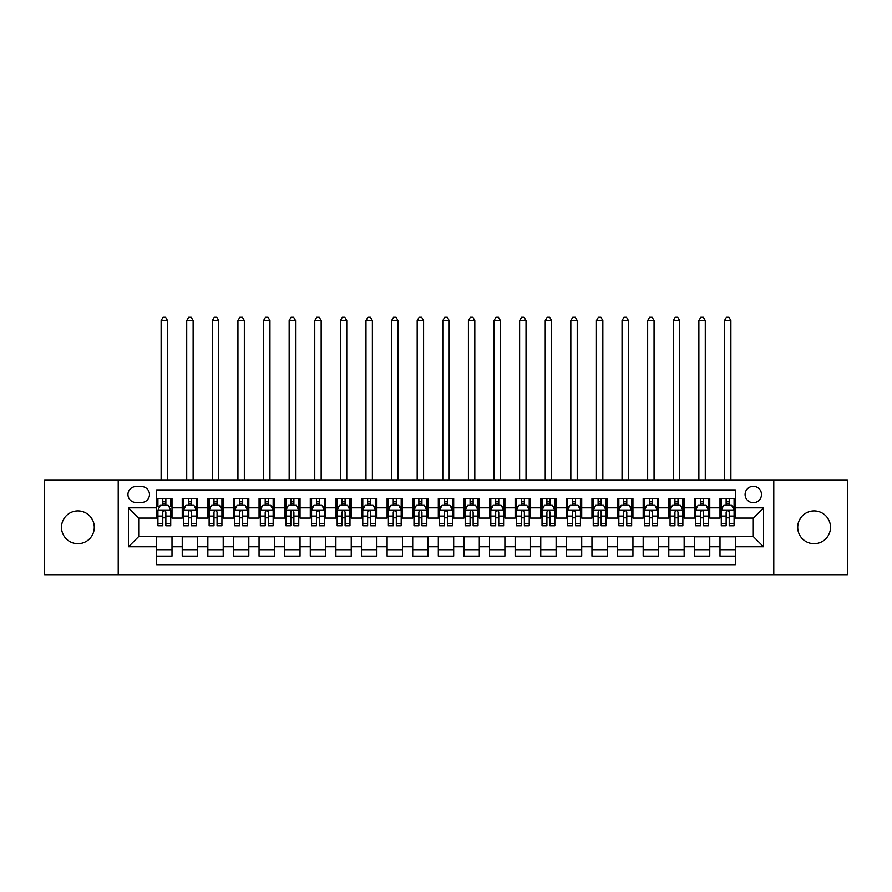 <?xml version="1.0" encoding="UTF-8"?>
<svg xmlns="http://www.w3.org/2000/svg" width="892" height="892" viewBox="0 0 892 892"><rect width="100%" height="100%" fill="white"/><g stroke="black" fill="none" stroke-linecap="round" stroke-linejoin="round"><path stroke-width="1.34" d="M814.106 510.915A16.39 16.39 0 0 0 797.716 527.306A16.39 16.39 0 0 0 814.106 543.696A16.39 16.39 0 0 0 830.497 527.306A16.39 16.39 0 0 0 814.106 510.915M77.894 510.915A16.39 16.39 0 0 0 61.503 527.306A16.39 16.39 0 0 0 77.894 543.696A16.39 16.39 0 0 0 94.284 527.306A16.39 16.39 0 0 0 77.894 510.915M753.294 486.33A8.195 8.195 0 0 0 745.099 494.525A8.195 8.195 0 0 0 753.294 502.72A8.195 8.195 0 0 0 761.489 494.525A8.195 8.195 0 0 0 753.294 486.33M773.777 574.682L847.4 574.682L847.4 479.929L773.777 479.929L773.777 574.682L118.223 574.682L118.223 479.929L44.6 479.929L44.6 574.682L118.223 574.682M735.365 498.494L720 498.494L720 507.838L709.764 507.838L709.764 518.085L720 518.085L720 507.838M709.764 507.838L709.764 498.494L694.4 498.494L694.4 507.838L684.153 507.838L684.153 518.085L694.4 518.085L694.4 507.838M684.153 507.838L684.153 498.494L668.788 498.494L668.788 507.838L658.541 507.838L658.541 518.085L668.788 518.085L668.788 507.838M658.541 507.838L658.541 498.494L643.177 498.494L643.177 507.838L632.941 507.838L632.941 518.085L643.177 518.085L643.177 507.838M632.941 507.838L632.941 498.494L617.576 498.494L617.576 507.838L607.329 507.838L607.329 518.085L617.576 518.085L617.576 507.838M607.329 507.838L607.329 498.494L591.965 498.494L591.965 507.838L581.718 507.838L581.718 518.085L591.965 518.085L591.965 507.838M581.718 507.838L581.718 498.494L566.353 498.494L566.353 507.838L556.117 507.838L556.117 518.085L566.353 518.085L566.353 507.838M556.117 507.838L556.117 498.494L540.753 498.494L540.753 507.838L530.506 507.838L530.506 518.085L540.753 518.085L540.753 507.838M530.506 507.838L530.506 498.494L515.141 498.494L515.141 507.838L504.894 507.838L504.894 518.085L515.141 518.085L515.141 507.838M504.894 507.838L504.894 498.494L489.53 498.494L489.53 507.838L479.294 507.838L479.294 518.085L489.53 518.085L489.53 507.838M479.294 507.838L479.294 498.494L463.929 498.494L463.929 507.838L453.682 507.838L453.682 518.085L463.929 518.085L463.929 507.838M453.682 507.838L453.682 498.494L438.318 498.494L438.318 507.838L428.071 507.838L428.071 518.085L438.318 518.085L438.318 507.838M428.071 507.838L428.071 498.494L412.706 498.494L412.706 507.838L402.47 507.838L402.47 518.085L412.706 518.085L412.706 507.838M402.47 507.838L402.47 498.494L387.106 498.494L387.106 507.838L376.859 507.838L376.859 518.085L387.106 518.085L387.106 507.838M376.859 507.838L376.859 498.494L361.494 498.494L361.494 507.838L351.247 507.838L351.247 518.085L361.494 518.085L361.494 507.838M351.247 507.838L351.247 498.494L335.883 498.494L335.883 507.838L325.647 507.838L325.647 518.085L335.883 518.085L335.883 507.838M325.647 507.838L325.647 498.494L310.282 498.494L310.282 507.838L300.035 507.838L300.035 518.085L310.282 518.085L310.282 507.838M300.035 507.838L300.035 498.494L284.671 498.494L284.671 507.838L274.424 507.838L274.424 518.085L284.671 518.085L284.671 507.838M274.424 507.838L274.424 498.494L259.059 498.494L259.059 507.838L248.823 507.838L248.823 518.085L259.059 518.085L259.059 507.838M248.823 507.838L248.823 498.494L233.459 498.494L233.459 507.838L223.212 507.838L223.212 518.085L233.459 518.085L233.459 507.838M223.212 507.838L223.212 498.494L207.847 498.494L207.847 507.838L197.6 507.838L197.6 518.085L207.847 518.085L207.847 507.838M197.6 507.838L197.6 498.494L182.236 498.494L182.236 518.085L172 518.085L172 498.494L156.635 498.494M156.635 556.117L172 556.117L172 536.527L182.236 536.527L182.236 556.117L197.6 556.117L197.6 536.527L207.847 536.527L207.847 546.763L197.6 546.763M207.847 546.763L207.847 556.117L223.212 556.117L223.212 536.527L233.459 536.527L233.459 546.763L223.212 546.763M233.459 546.763L233.459 556.117L248.823 556.117L248.823 536.527L259.059 536.527L259.059 546.763L248.823 546.763M259.059 546.763L259.059 556.117L274.424 556.117L274.424 536.527L284.671 536.527L284.671 546.763L274.424 546.763M284.671 546.763L284.671 556.117L300.035 556.117L300.035 536.527L310.282 536.527L310.282 546.763L300.035 546.763M310.282 546.763L310.282 556.117L325.647 556.117L325.647 536.527L335.883 536.527L335.883 546.763L325.647 546.763M335.883 546.763L335.883 556.117L351.247 556.117L351.247 536.527L361.494 536.527L361.494 546.763L351.247 546.763M361.494 546.763L361.494 556.117L376.859 556.117L376.859 536.527L387.106 536.527L387.106 546.763L376.859 546.763M387.106 546.763L387.106 556.117L402.47 556.117L402.47 536.527L412.706 536.527L412.706 546.763L402.47 546.763M412.706 546.763L412.706 556.117L428.071 556.117L428.071 536.527L438.318 536.527L438.318 546.763L428.071 546.763M438.318 546.763L438.318 556.117L453.682 556.117L453.682 536.527L463.929 536.527L463.929 546.763L453.682 546.763M463.929 546.763L463.929 556.117L479.294 556.117L479.294 536.527L489.53 536.527L489.53 546.763L479.294 546.763M489.53 546.763L489.53 556.117L504.894 556.117L504.894 536.527L515.141 536.527L515.141 546.763L504.894 546.763M515.141 546.763L515.141 556.117L530.506 556.117L530.506 536.527L540.753 536.527L540.753 546.763L530.506 546.763M540.753 546.763L540.753 556.117L556.117 556.117L556.117 536.527L566.353 536.527L566.353 546.763L556.117 546.763M566.353 546.763L566.353 556.117L581.718 556.117L581.718 536.527L591.965 536.527L591.965 546.763L581.718 546.763M591.965 546.763L591.965 556.117L607.329 556.117L607.329 536.527L617.576 536.527L617.576 546.763L607.329 546.763M617.576 546.763L617.576 556.117L632.941 556.117L632.941 536.527L643.177 536.527L643.177 546.763L632.941 546.763M643.177 546.763L643.177 556.117L658.541 556.117L658.541 536.527L668.788 536.527L668.788 546.763L658.541 546.763M668.788 546.763L668.788 556.117L684.153 556.117L684.153 536.527L694.4 536.527L694.4 546.763L684.153 546.763M694.4 546.763L694.4 556.117L709.764 556.117L709.764 536.527L720 536.527L720 546.763L709.764 546.763M135.896 502.464L141.527 502.464A7.939 7.939 0 0 0 149.466 494.525A7.939 7.939 0 0 0 141.527 486.586L135.896 486.586A7.939 7.939 0 0 0 127.957 494.525A7.939 7.939 0 0 0 135.896 502.464M773.777 479.929L118.223 479.929M735.365 507.838L735.365 489.92L156.635 489.92L156.635 518.085L138.706 518.085L138.706 536.527L156.635 536.527L156.635 564.692L735.365 564.692L735.365 536.527L753.294 536.527L753.294 518.085L735.365 518.085L735.365 507.838L763.53 507.838L763.53 546.763L735.365 546.763M156.635 546.763L128.47 546.763L128.47 507.838L156.635 507.838M720 546.763L720 556.117L735.365 556.117M156.635 504.894L157.917 504.894M162.779 504.894L165.856 504.894M170.718 504.894L172 504.894M156.635 517.828L157.917 517.828M162.779 517.828L165.856 517.828M170.718 517.828L172 517.828M156.635 536.783L172 536.783M156.635 549.706L172 549.706M182.236 517.828L183.518 517.828M188.39 517.828L191.457 517.828M196.329 517.828L197.6 517.828M182.236 504.894L183.518 504.894M188.39 504.894L191.457 504.894M196.329 504.894L197.6 504.894M182.236 536.783L197.6 536.783M182.236 549.706L197.6 549.706M207.847 536.783L223.212 536.783M207.847 549.706L223.212 549.706M207.847 504.894L209.129 504.894M213.991 504.894L217.068 504.894M221.93 504.894L223.212 504.894M207.847 517.828L209.129 517.828M213.991 517.828L217.068 517.828M221.93 517.828L223.212 517.828M233.459 536.783L248.823 536.783M233.459 549.706L248.823 549.706M233.459 504.894L234.741 504.894M239.602 504.894L242.68 504.894M247.541 504.894L248.823 504.894M233.459 517.828L234.741 517.828M239.602 517.828L242.68 517.828M247.541 517.828L248.823 517.828M259.059 536.783L274.424 536.783M259.059 549.706L274.424 549.706M259.059 504.894L260.341 504.894M265.214 504.894L268.28 504.894M273.153 504.894L274.424 504.894M259.059 517.828L260.341 517.828M265.214 517.828L268.28 517.828M273.153 517.828L274.424 517.828M284.671 536.783L300.035 536.783M284.671 549.706L300.035 549.706M284.671 504.894L285.953 504.894M290.814 504.894L293.892 504.894M298.753 504.894L300.035 504.894M284.671 517.828L285.953 517.828M290.814 517.828L293.892 517.828M298.753 517.828L300.035 517.828M310.282 536.783L325.647 536.783M310.282 549.706L325.647 549.706M310.282 504.894L311.564 504.894M316.426 504.894L319.503 504.894M324.365 504.894L325.647 504.894M310.282 517.828L311.564 517.828M316.426 517.828L319.503 517.828M324.365 517.828L325.647 517.828M335.883 536.783L351.247 536.783M335.883 549.706L351.247 549.706M335.883 504.894L337.165 504.894M342.037 504.894L345.104 504.894M349.976 504.894L351.247 504.894M335.883 517.828L337.165 517.828M342.037 517.828L345.104 517.828M349.976 517.828L351.247 517.828M361.494 536.783L376.859 536.783M361.494 549.706L376.859 549.706M361.494 504.894L362.776 504.894M367.638 504.894L370.715 504.894M375.577 504.894L376.859 504.894M361.494 517.828L362.776 517.828M367.638 517.828L370.715 517.828M375.577 517.828L376.859 517.828M387.106 536.783L402.47 536.783M387.106 549.706L402.47 549.706M387.106 504.894L388.388 504.894M393.249 504.894L396.316 504.894M401.188 504.894L402.47 504.894M387.106 517.828L388.388 517.828M393.249 517.828L396.316 517.828M401.188 517.828L402.47 517.828M412.706 536.783L428.071 536.783M412.706 549.706L428.071 549.706M412.706 504.894L413.988 504.894M418.861 504.894L421.927 504.894M426.8 504.894L428.071 504.894M412.706 517.828L413.988 517.828M418.861 517.828L421.927 517.828M426.8 517.828L428.071 517.828M438.318 536.783L453.682 536.783M438.318 549.706L453.682 549.706M438.318 504.894L439.6 504.894M444.461 504.894L447.539 504.894M452.4 504.894L453.682 504.894M438.318 517.828L439.6 517.828M444.461 517.828L447.539 517.828M452.4 517.828L453.682 517.828M463.929 536.783L479.294 536.783M463.929 549.706L479.294 549.706M463.929 504.894L465.2 504.894M470.073 504.894L473.139 504.894M478.012 504.894L479.294 504.894M463.929 517.828L465.2 517.828M470.073 517.828L473.139 517.828M478.012 517.828L479.294 517.828M489.53 536.783L504.894 536.783M489.53 549.706L504.894 549.706M489.53 504.894L490.812 504.894M495.684 504.894L498.751 504.894M503.612 504.894L504.894 504.894M489.53 517.828L490.812 517.828M495.684 517.828L498.751 517.828M503.612 517.828L504.894 517.828M515.141 536.783L530.506 536.783M515.141 549.706L530.506 549.706M515.141 504.894L516.423 504.894M521.285 504.894L524.362 504.894M529.224 504.894L530.506 504.894M515.141 517.828L516.423 517.828M521.285 517.828L524.362 517.828M529.224 517.828L530.506 517.828M540.753 536.783L556.117 536.783M540.753 549.706L556.117 549.706M540.753 504.894L542.024 504.894M546.896 504.894L549.963 504.894M554.835 504.894L556.117 504.894M540.753 517.828L542.024 517.828M546.896 517.828L549.963 517.828M554.835 517.828L556.117 517.828M566.353 536.783L581.718 536.783M566.353 549.706L581.718 549.706M566.353 504.894L567.635 504.894M572.497 504.894L575.574 504.894M580.436 504.894L581.718 504.894M566.353 517.828L567.635 517.828M572.497 517.828L575.574 517.828M580.436 517.828L581.718 517.828M591.965 536.783L607.329 536.783M591.965 549.706L607.329 549.706M591.965 504.894L593.247 504.894M598.108 504.894L601.186 504.894M606.047 504.894L607.329 504.894M591.965 517.828L593.247 517.828M598.108 517.828L601.186 517.828M606.047 517.828L607.329 517.828M617.576 536.783L632.941 536.783M617.576 549.706L632.941 549.706M617.576 504.894L618.847 504.894M623.72 504.894L626.786 504.894M631.659 504.894L632.941 504.894M617.576 517.828L618.847 517.828M623.72 517.828L626.786 517.828M631.659 517.828L632.941 517.828M643.177 536.783L658.541 536.783M643.177 549.706L658.541 549.706M643.177 504.894L644.459 504.894M649.32 504.894L652.398 504.894M657.259 504.894L658.541 504.894M643.177 517.828L644.459 517.828M649.32 517.828L652.398 517.828M657.259 517.828L658.541 517.828M668.788 536.783L684.153 536.783M668.788 549.706L684.153 549.706M668.788 504.894L670.07 504.894M674.932 504.894L678.009 504.894M682.871 504.894L684.153 504.894M668.788 517.828L670.07 517.828M674.932 517.828L678.009 517.828M682.871 517.828L684.153 517.828M694.4 536.783L709.764 536.783M694.4 549.706L709.764 549.706M694.4 504.894L695.671 504.894M700.543 504.894L703.61 504.894M708.482 504.894L709.764 504.894M694.4 517.828L695.671 517.828M700.543 517.828L703.61 517.828M708.482 517.828L709.764 517.828M720 536.783L735.365 536.783M720 549.706L735.365 549.706M720 504.894L721.282 504.894M726.144 504.894L729.221 504.894M734.083 504.894L735.365 504.894M720 517.828L721.282 517.828M726.144 517.828L729.221 517.828M734.083 517.828L735.365 517.828M138.706 518.085L128.47 507.838M138.706 536.527L128.47 546.763M763.53 507.838L753.294 518.085M763.53 546.763L753.294 536.527M165.856 498.494L165.856 505.028L165.856 501.828L162.779 501.828M170.718 523.682L165.856 523.682L165.856 525.767L170.718 525.767L170.718 510.146L168.153 505.028L160.471 505.028L157.917 510.146L157.917 525.767L162.779 525.767L162.779 523.682L157.917 523.682M159.768 506.433L157.917 506.433L157.917 498.494M157.917 506.489L157.917 501.828M170.718 506.489L170.718 501.828M168.867 506.433L170.718 506.433L170.718 498.494M162.779 505.028L162.779 498.494M165.856 523.682L165.856 512.064C164.83 510.09 163.805 510.09 162.779 512.064L162.779 520.705M157.917 516.078L162.779 516.078L162.779 523.682M167.518 479.929L167.518 320.652L161.118 320.652L161.118 479.929M161.118 320.652L163.035 317.318L165.6 317.318L167.518 320.652M191.457 501.828L188.39 501.828M196.329 523.682L191.457 523.682L191.457 525.767L196.329 525.767L196.329 510.146L193.765 505.028L186.082 505.028L183.518 510.146L183.518 525.767L188.39 525.767L188.39 523.682L183.518 523.682M183.518 510.146L183.518 498.494M196.329 510.146L196.329 498.494M188.39 505.028L188.39 498.494M191.457 498.494L191.457 505.028M191.457 523.682L191.457 512.064C190.442 510.09 189.416 510.09 188.39 512.064L188.39 523.682M193.129 479.929L193.129 320.652L186.718 320.652L186.718 479.929M186.718 320.652L188.647 317.318L191.2 317.318L193.129 320.652M217.068 501.828L213.991 501.828M221.93 523.682L217.068 523.682L217.068 525.767L221.93 525.767L221.93 510.146L219.376 505.028L211.694 505.028L209.129 510.146L209.129 525.767L213.991 525.767L213.991 523.682L209.129 523.682M209.129 510.146L209.129 498.494M221.93 510.146L221.93 498.494M213.991 505.028L213.991 498.494M217.068 498.494L217.068 505.028M217.068 523.682L217.068 512.064C216.042 510.09 215.017 510.09 213.991 512.064L213.991 523.682M218.73 479.929L218.73 320.652L212.329 320.652L212.329 479.929M212.329 320.652L214.247 317.318L216.812 317.318L218.73 320.652M242.68 501.828L239.602 501.828M247.541 523.682L242.68 523.682L242.68 525.767L247.541 525.767L247.541 510.146L244.977 505.028L237.294 505.028L234.741 510.146L234.741 525.767L239.602 525.767L239.602 523.682L234.741 523.682M234.741 510.146L234.741 498.494M247.541 510.146L247.541 498.494M239.602 505.028L239.602 498.494M242.68 498.494L242.68 505.028M242.68 523.682L242.68 512.064C241.654 510.09 240.628 510.09 239.602 512.064L239.602 523.682M244.341 479.929L244.341 320.652L237.941 320.652L237.941 479.929M237.941 320.652L239.859 317.318L242.423 317.318L244.341 320.652M268.28 501.828L265.214 501.828M273.153 523.682L268.28 523.682L268.28 525.767L273.153 525.767L273.153 510.146L270.588 505.028L262.906 505.028L260.341 510.146L260.341 525.767L265.214 525.767L265.214 523.682L260.341 523.682M260.341 510.146L260.341 498.494M273.153 510.146L273.153 498.494M265.214 505.028L265.214 498.494M268.28 498.494L268.28 505.028M268.28 523.682L268.28 512.064C267.265 510.09 266.24 510.09 265.214 512.064L265.214 523.682M269.953 479.929L269.953 320.652L263.541 320.652L263.541 479.929M263.541 320.652L265.47 317.318L268.024 317.318L269.953 320.652M293.892 501.828L290.814 501.828M298.753 523.682L293.892 523.682L293.892 525.767L298.753 525.767L298.753 510.146L296.2 505.028L288.517 505.028L285.953 510.146L285.953 525.767L290.814 525.767L290.814 523.682L285.953 523.682M285.953 510.146L285.953 498.494M298.753 510.146L298.753 498.494M290.814 505.028L290.814 498.494M293.892 498.494L293.892 505.028M293.892 523.682L293.892 512.064C292.866 510.09 291.84 510.09 290.814 512.064L290.814 523.682M295.553 479.929L295.553 320.652L289.153 320.652L289.153 479.929M289.153 320.652L291.071 317.318L293.635 317.318L295.553 320.652M319.503 501.828L316.426 501.828M324.365 523.682L319.503 523.682L319.503 525.767L324.365 525.767L324.365 510.146L321.8 505.028L314.118 505.028L311.564 510.146L311.564 525.767L316.426 525.767L316.426 523.682L311.564 523.682M311.564 510.146L311.564 498.494M324.365 510.146L324.365 498.494M316.426 505.028L316.426 498.494M319.503 498.494L319.503 505.028M319.503 523.682L319.503 512.064C318.477 510.09 317.452 510.09 316.426 512.064L316.426 523.682M321.165 479.929L321.165 320.652L314.764 320.652L314.764 479.929M314.764 320.652L316.682 317.318L319.247 317.318L321.165 320.652M345.104 501.828L342.037 501.828M349.976 523.682L345.104 523.682L345.104 525.767L349.976 525.767L349.976 510.146L347.412 505.028L339.729 505.028L337.165 510.146L337.165 525.767L342.037 525.767L342.037 523.682L337.165 523.682M337.165 510.146L337.165 498.494M349.976 510.146L349.976 498.494M342.037 505.028L342.037 498.494M345.104 498.494L345.104 505.028M345.104 523.682L345.104 512.064C344.078 510.09 343.063 510.09 342.037 512.064L342.037 523.682M346.765 479.929L346.765 320.652L340.365 320.652L340.365 479.929M340.365 320.652L342.294 317.318L344.847 317.318L346.765 320.652M370.715 501.828L367.638 501.828M375.577 523.682L370.715 523.682L370.715 525.767L375.577 525.767L375.577 510.146L373.023 505.028L365.341 505.028L362.776 510.146L362.776 525.767L367.638 525.767L367.638 523.682L362.776 523.682M362.776 510.146L362.776 498.494M375.577 510.146L375.577 498.494M367.638 505.028L367.638 498.494M370.715 498.494L370.715 505.028M370.715 523.682L370.715 512.064C369.689 510.09 368.664 510.09 367.638 512.064L367.638 523.682M372.377 479.929L372.377 320.652L365.976 320.652L365.976 479.929M365.976 320.652L367.894 317.318L370.459 317.318L372.377 320.652M396.316 501.828L393.249 501.828M401.188 523.682L396.316 523.682L396.316 525.767L401.188 525.767L401.188 510.146L398.624 505.028L390.941 505.028L388.388 510.146L388.388 525.767L393.249 525.767L393.249 523.682L388.388 523.682M388.388 510.146L388.388 498.494M401.188 510.146L401.188 498.494M393.249 505.028L393.249 498.494M396.316 498.494L396.316 505.028M396.316 523.682L396.316 512.064C395.301 510.09 394.275 510.09 393.249 512.064L393.249 523.682M397.988 479.929L397.988 320.652L391.588 320.652L391.588 479.929M391.588 320.652L393.506 317.318L396.07 317.318L397.988 320.652M421.927 501.828L418.861 501.828M426.8 523.682L421.927 523.682L421.927 525.767L426.8 525.767L426.8 510.146L424.235 505.028L416.553 505.028L413.988 510.146L413.988 525.767L418.861 525.767L418.861 523.682L413.988 523.682M413.988 510.146L413.988 498.494M426.8 510.146L426.8 498.494M418.861 505.028L418.861 498.494M421.927 498.494L421.927 505.028M421.927 523.682L421.927 512.064C420.901 510.09 419.887 510.09 418.861 512.064L418.861 523.682M423.588 479.929L423.588 320.652L417.188 320.652L417.188 479.929M417.188 320.652L419.117 317.318L421.671 317.318L423.588 320.652M447.539 501.828L444.461 501.828M452.4 523.682L447.539 523.682L447.539 525.767L452.4 525.767L452.4 510.146L449.836 505.028L442.164 505.028L439.6 510.146L439.6 525.767L444.461 525.767L444.461 523.682L439.6 523.682M439.6 510.146L439.6 498.494M452.4 510.146L452.4 498.494M444.461 505.028L444.461 498.494M447.539 498.494L447.539 505.028M447.539 523.682L447.539 512.064C446.513 510.09 445.487 510.09 444.461 512.064L444.461 523.682M449.2 479.929L449.2 320.652L442.8 320.652L442.8 479.929M442.8 320.652L444.718 317.318L447.282 317.318L449.2 320.652M473.139 501.828L470.073 501.828M478.012 523.682L473.139 523.682L473.139 525.767L478.012 525.767L478.012 510.146L475.447 505.028L467.765 505.028L465.2 510.146L465.2 525.767L470.073 525.767L470.073 523.682L465.2 523.682M465.2 510.146L465.2 498.494M478.012 510.146L478.012 498.494M470.073 505.028L470.073 498.494M473.139 498.494L473.139 505.028M473.139 523.682L473.139 512.064C472.124 510.09 471.099 510.09 470.073 512.064L470.073 523.682M474.812 479.929L474.812 320.652L468.412 320.652L468.412 479.929M468.412 320.652L470.329 317.318L472.883 317.318L474.812 320.652M498.751 501.828L495.684 501.828M503.612 523.682L498.751 523.682L498.751 525.767L503.612 525.767L503.612 510.146L501.059 505.028L493.376 505.028L490.812 510.146L490.812 525.767L495.684 525.767L495.684 523.682L490.812 523.682M490.812 510.146L490.812 498.494M503.612 510.146L503.612 498.494M495.684 505.028L495.684 498.494M498.751 498.494L498.751 505.028M498.751 523.682L498.751 512.064C497.725 510.09 496.699 510.09 495.684 512.064L495.684 523.682M500.412 479.929L500.412 320.652L494.012 320.652L494.012 479.929M494.012 320.652L495.93 317.318L498.494 317.318L500.412 320.652M524.362 501.828L521.285 501.828M529.224 523.682L524.362 523.682L524.362 525.767L529.224 525.767L529.224 510.146L526.659 505.028L518.977 505.028L516.423 510.146L516.423 525.767L521.285 525.767L521.285 523.682L516.423 523.682M516.423 510.146L516.423 498.494M529.224 510.146L529.224 498.494M521.285 505.028L521.285 498.494M524.362 498.494L524.362 505.028M524.362 523.682L524.362 512.064C523.336 510.09 522.311 510.09 521.285 512.064L521.285 523.682M526.024 479.929L526.024 320.652L519.623 320.652L519.623 479.929M519.623 320.652L521.541 317.318L524.106 317.318L526.024 320.652M549.963 501.828L546.896 501.828M554.835 523.682L549.963 523.682L549.963 525.767L554.835 525.767L554.835 510.146L552.271 505.028L544.588 505.028L542.024 510.146L542.024 525.767L546.896 525.767L546.896 523.682L542.024 523.682M542.024 510.146L542.024 498.494M554.835 510.146L554.835 498.494M546.896 505.028L546.896 498.494M549.963 498.494L549.963 505.028M549.963 523.682L549.963 512.064C548.948 510.09 547.922 510.09 546.896 512.064L546.896 523.682M551.635 479.929L551.635 320.652L545.235 320.652L545.235 479.929M545.235 320.652L547.153 317.318L549.706 317.318L551.635 320.652M575.574 501.828L572.497 501.828M580.436 523.682L575.574 523.682L575.574 525.767L580.436 525.767L580.436 510.146L577.882 505.028L570.2 505.028L567.635 510.146L567.635 525.767L572.497 525.767L572.497 523.682L567.635 523.682M567.635 510.146L567.635 498.494M580.436 510.146L580.436 498.494M572.497 505.028L572.497 498.494M575.574 498.494L575.574 505.028M575.574 523.682L575.574 512.064C574.548 510.09 573.523 510.09 572.497 512.064L572.497 523.682M577.236 479.929L577.236 320.652L570.835 320.652L570.835 479.929M570.835 320.652L572.753 317.318L575.318 317.318L577.236 320.652M601.186 501.828L598.108 501.828M606.047 523.682L601.186 523.682L601.186 525.767L606.047 525.767L606.047 510.146L603.483 505.028L595.8 505.028L593.247 510.146L593.247 525.767L598.108 525.767L598.108 523.682L593.247 523.682M593.247 510.146L593.247 498.494M606.047 510.146L606.047 498.494M598.108 505.028L598.108 498.494M601.186 498.494L601.186 505.028M601.186 523.682L601.186 512.064C600.16 510.09 599.134 510.09 598.108 512.064L598.108 523.682M602.847 479.929L602.847 320.652L596.447 320.652L596.447 479.929M596.447 320.652L598.365 317.318L600.929 317.318L602.847 320.652M626.786 501.828L623.72 501.828M631.659 523.682L626.786 523.682L626.786 525.767L631.659 525.767L631.659 510.146L629.094 505.028L621.412 505.028L618.847 510.146L618.847 525.767L623.72 525.767L623.72 523.682L618.847 523.682M618.847 510.146L618.847 498.494M631.659 510.146L631.659 498.494M623.72 505.028L623.72 498.494M626.786 498.494L626.786 505.028M626.786 523.682L626.786 512.064C625.771 510.09 624.746 510.09 623.72 512.064L623.72 523.682M628.459 479.929L628.459 320.652L622.047 320.652L622.047 479.929M622.047 320.652L623.976 317.318L626.53 317.318L628.459 320.652M652.398 501.828L649.32 501.828M657.259 523.682L652.398 523.682L652.398 525.767L657.259 525.767L657.259 510.146L654.706 505.028L647.023 505.028L644.459 510.146L644.459 525.767L649.32 525.767L649.32 523.682L644.459 523.682M644.459 510.146L644.459 498.494M657.259 510.146L657.259 498.494M649.32 505.028L649.32 498.494M652.398 498.494L652.398 505.028M652.398 523.682L652.398 512.064C651.372 510.09 650.346 510.09 649.32 512.064L649.32 523.682M654.059 479.929L654.059 320.652L647.659 320.652L647.659 479.929M647.659 320.652L649.577 317.318L652.141 317.318L654.059 320.652M678.009 501.828L674.932 501.828M682.871 523.682L678.009 523.682L678.009 525.767L682.871 525.767L682.871 510.146L680.306 505.028L672.624 505.028L670.07 510.146L670.07 525.767L674.932 525.767L674.932 523.682L670.07 523.682M670.07 510.146L670.07 498.494M682.871 510.146L682.871 498.494M674.932 505.028L674.932 498.494M678.009 498.494L678.009 505.028M678.009 523.682L678.009 512.064C676.983 510.09 675.958 510.09 674.932 512.064L674.932 523.682M679.671 479.929L679.671 320.652L673.27 320.652L673.27 479.929M673.27 320.652L675.188 317.318L677.753 317.318L679.671 320.652M703.61 501.828L700.543 501.828M708.482 523.682L703.61 523.682L703.61 525.767L708.482 525.767L708.482 510.146L705.918 505.028L698.235 505.028L695.671 510.146L695.671 525.767L700.543 525.767L700.543 523.682L695.671 523.682M695.671 510.146L695.671 498.494M708.482 510.146L708.482 498.494M700.543 505.028L700.543 498.494M703.61 498.494L703.61 505.028M703.61 523.682L703.61 512.064C702.595 510.09 701.569 510.09 700.543 512.064L700.543 523.682M705.282 479.929L705.282 320.652L698.871 320.652L698.871 479.929M698.871 320.652L700.8 317.318L703.353 317.318L705.282 320.652M729.221 501.828L726.144 501.828M734.083 523.682L729.221 523.682L729.221 525.767L734.083 525.767L734.083 510.146L731.529 505.028L723.847 505.028L721.282 510.146L721.282 525.767L726.144 525.767L726.144 523.682L721.282 523.682M721.282 510.146L721.282 498.494M734.083 510.146L734.083 498.494M726.144 505.028L726.144 498.494M729.221 498.494L729.221 505.028M729.221 523.682L729.221 512.064C728.195 510.09 727.17 510.09 726.144 512.064L726.144 523.682M730.883 479.929L730.883 320.652L724.482 320.652L724.482 479.929M724.482 320.652L726.4 317.318L728.965 317.318L730.883 320.652M182.236 546.763L172 546.763M182.236 507.838L172 507.838M170.651 510.023L157.973 510.023M170.718 516.078L165.856 516.078M165.856 503.456L162.779 503.456M196.262 510.023L183.585 510.023M183.518 506.433L185.38 506.433M194.467 506.433L196.329 506.433M188.39 516.078L183.518 516.078M196.329 516.078L191.457 516.078M191.457 503.456L188.39 503.456M221.874 510.023L209.196 510.023M209.129 506.433L210.98 506.433M220.079 506.433L221.93 506.433M213.991 516.078L209.129 516.078M221.93 516.078L217.068 516.078M217.068 503.456L213.991 503.456M247.474 510.023L234.797 510.023M234.741 506.433L236.592 506.433M245.679 506.433L247.541 506.433M239.602 516.078L234.741 516.078M247.541 516.078L242.68 516.078M242.68 503.456L239.602 503.456M273.086 510.023L260.408 510.023M260.341 506.433L262.203 506.433M271.291 506.433L273.153 506.433M265.214 516.078L260.341 516.078M273.153 516.078L268.28 516.078M268.28 503.456L265.214 503.456M298.697 510.023L286.02 510.023M285.953 506.433L287.804 506.433M296.902 506.433L298.753 506.433M290.814 516.078L285.953 516.078M298.753 516.078L293.892 516.078M293.892 503.456L290.814 503.456M324.298 510.023L311.62 510.023M311.564 506.433L313.415 506.433M322.503 506.433L324.365 506.433M316.426 516.078L311.564 516.078M324.365 516.078L319.503 516.078M319.503 503.456L316.426 503.456M349.909 510.023L337.232 510.023M337.165 506.433L339.027 506.433M348.114 506.433L349.976 506.433M342.037 516.078L337.165 516.078M349.976 516.078L345.104 516.078M345.104 503.456L342.037 503.456M375.51 510.023L362.843 510.023M362.776 506.433L364.627 506.433M373.726 506.433L375.577 506.433M367.638 516.078L362.776 516.078M375.577 516.078L370.715 516.078M370.715 503.456L367.638 503.456M401.121 510.023L388.444 510.023M388.388 506.433L390.239 506.433M399.326 506.433L401.188 506.433M393.249 516.078L388.388 516.078M401.188 516.078L396.316 516.078M396.316 503.456L393.249 503.456M426.733 510.023L414.055 510.023M413.988 506.433L415.85 506.433M424.938 506.433L426.8 506.433M418.861 516.078L413.988 516.078M426.8 516.078L421.927 516.078M421.927 503.456L418.861 503.456M452.333 510.023L439.667 510.023M439.6 506.433L441.451 506.433M450.549 506.433L452.4 506.433M444.461 516.078L439.6 516.078M452.4 516.078L447.539 516.078M447.539 503.456L444.461 503.456M477.945 510.023L465.267 510.023M465.2 506.433L467.062 506.433M476.15 506.433L478.012 506.433M470.073 516.078L465.2 516.078M478.012 516.078L473.139 516.078M473.139 503.456L470.073 503.456M503.556 510.023L490.879 510.023M490.812 506.433L492.674 506.433M501.761 506.433L503.612 506.433M495.684 516.078L490.812 516.078M503.612 516.078L498.751 516.078M498.751 503.456L495.684 503.456M529.157 510.023L516.49 510.023M516.423 506.433L518.274 506.433M527.373 506.433L529.224 506.433M521.285 516.078L516.423 516.078M529.224 516.078L524.362 516.078M524.362 503.456L521.285 503.456M554.768 510.023L542.091 510.023M542.024 506.433L543.886 506.433M552.973 506.433L554.835 506.433M546.896 516.078L542.024 516.078M554.835 516.078L549.963 516.078M549.963 503.456L546.896 503.456M580.38 510.023L567.702 510.023M567.635 506.433L569.497 506.433M578.585 506.433L580.436 506.433M572.497 516.078L567.635 516.078M580.436 516.078L575.574 516.078M575.574 503.456L572.497 503.456M605.98 510.023L593.303 510.023M593.247 506.433L595.098 506.433M604.196 506.433L606.047 506.433M598.108 516.078L593.247 516.078M606.047 516.078L601.186 516.078M601.186 503.456L598.108 503.456M631.592 510.023L618.914 510.023M618.847 506.433L620.709 506.433M629.797 506.433L631.659 506.433M623.72 516.078L618.847 516.078M631.659 516.078L626.786 516.078M626.786 503.456L623.72 503.456M657.203 510.023L644.526 510.023M644.459 506.433L646.321 506.433M655.408 506.433L657.259 506.433M649.32 516.078L644.459 516.078M657.259 516.078L652.398 516.078M652.398 503.456L649.32 503.456M682.804 510.023L670.126 510.023M670.07 506.433L671.921 506.433M681.02 506.433L682.871 506.433M674.932 516.078L670.07 516.078M682.871 516.078L678.009 516.078M678.009 503.456L674.932 503.456M708.415 510.023L695.738 510.023M695.671 506.433L697.533 506.433M706.62 506.433L708.482 506.433M700.543 516.078L695.671 516.078M708.482 516.078L703.61 516.078M703.61 503.456L700.543 503.456M734.027 510.023L721.349 510.023M721.282 506.433L723.133 506.433M732.232 506.433L734.083 506.433M726.144 516.078L721.282 516.078M734.083 516.078L729.221 516.078M729.221 503.456L726.144 503.456"/></g></svg>
